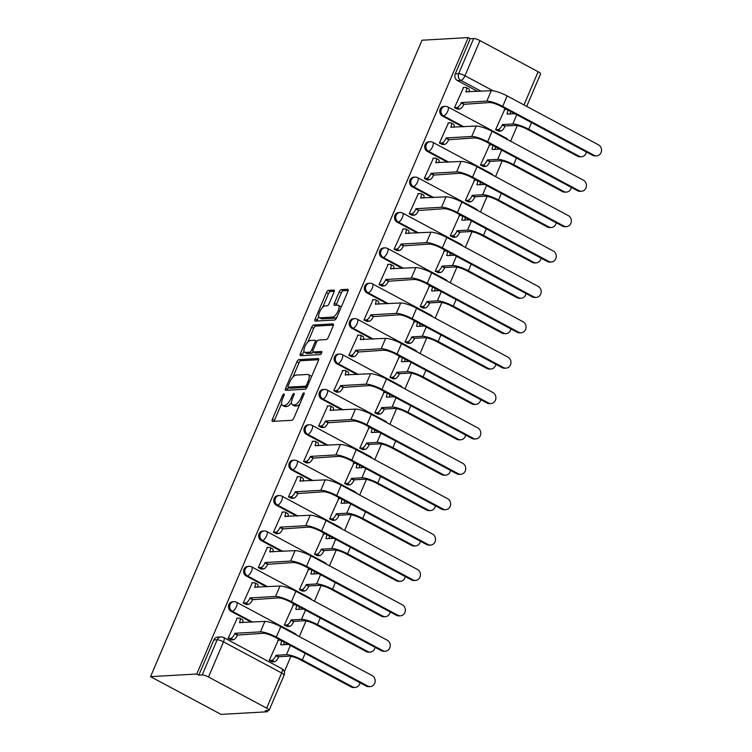 <?xml version="1.0" encoding="UTF-8"?>
<svg xmlns="http://www.w3.org/2000/svg" width="752" height="752" viewBox="0 0 752 752"><rect width="100%" height="100%" fill="white"/><g stroke="black" fill="none" stroke-linecap="round" stroke-linejoin="round"><path stroke-width="1.13" d="M283.918 393.982A1.73 0.658 -61.8 0 0 282.498 395.58L272.412 419.231A2.472 0.94 -61.8 0 0 272.318 421.355A2.472 0.94 -61.8 0 0 272.534 421.402L291.879 420.302A2.472 0.94 -61.8 0 0 293.9 418.018L303.996 394.358A1.73 0.658 -61.8 0 0 304.062 392.882A1.73 0.658 -61.8 0 0 303.902 392.845A1.73 0.658 -61.8 0 0 302.492 394.452L301.185 397.507A7.924 3.017 -61.8 0 1 294.699 404.83L293.092 404.924A7.924 3.017 -61.8 0 1 292.387 404.783A7.924 3.017 -61.8 0 1 292.688 397.987L293.994 394.932A1.73 0.658 -61.8 0 0 294.06 393.446A1.73 0.658 -61.8 0 0 293.91 393.409A1.73 0.658 -61.8 0 0 292.49 395.016L291.184 398.071A7.924 3.017 -61.8 0 1 284.707 405.394L283.1 405.488A7.924 3.017 -61.8 0 1 282.395 405.347A7.924 3.017 -61.8 0 1 282.696 398.56L284.002 395.496A1.73 0.658 -61.8 0 0 284.068 394.01A1.73 0.658 -61.8 0 0 283.918 393.982M333.973 292.237A2.472 0.94 -61.8 0 0 334.067 290.122A2.472 0.94 -61.8 0 0 333.841 290.075L328.417 290.385A2.472 0.94 -61.8 0 0 326.396 292.669L315.191 318.942A2.472 0.94 -61.8 0 0 315.097 321.066A2.472 0.94 -61.8 0 0 315.314 321.104L334.659 320.014A2.472 0.94 -61.8 0 0 336.68 317.72L347.885 291.456A2.472 0.94 -61.8 0 0 347.979 289.332A2.472 0.94 -61.8 0 0 347.762 289.285L341.211 289.661A2.472 0.94 -61.8 0 0 339.18 291.945L334.386 303.188A2.472 0.94 -61.8 0 0 334.292 305.312A2.472 0.94 -61.8 0 0 334.508 305.35L337.761 305.171A6.618 2.519 -61.8 0 1 338.344 305.284A6.618 2.519 -61.8 0 1 337.789 311.638A6.618 2.519 -61.8 0 1 332.685 317.081L319.948 317.805A6.618 2.519 -61.8 0 1 319.365 317.682A6.618 2.519 -61.8 0 1 319.92 311.328A6.618 2.519 -61.8 0 1 325.024 305.895L327.148 305.773A2.472 0.94 -61.8 0 0 329.169 303.479L333.973 292.237M468.223 37.6L196.761 674.027L150.55 676.65L422.013 40.223L468.223 37.6L470.273 38.7L473.675 38.512A5.048 1.053 23.1 0 1 479.973 40.589L538.141 71.731A5.048 1.053 23.1 0 1 540.585 73.837L526.701 106.389M298.882 359.625A2.472 0.94 -61.8 0 0 296.861 361.909L285.657 388.182A2.472 0.94 -61.8 0 0 285.563 390.297A2.472 0.94 -61.8 0 0 285.779 390.344L305.124 389.245A2.472 0.94 -61.8 0 0 307.145 386.96L318.359 360.687A2.472 0.94 -61.8 0 0 318.453 358.572A2.472 0.94 -61.8 0 0 318.228 358.525L298.882 359.625L300.941 360.725A2.472 0.94 -61.8 0 0 298.911 363.009L292.876 377.166M300.424 353.562L311.629 327.289A2.472 0.94 -61.8 0 1 313.65 325.005L332.995 323.905A2.472 0.94 -61.8 0 1 333.211 323.952A2.472 0.94 -61.8 0 1 333.117 326.067L328.323 337.31A2.472 0.94 -61.8 0 1 326.302 339.603L318.453 340.045A2.472 0.94 -61.8 0 0 316.432 342.329L313.246 349.793A2.472 0.94 -61.8 0 0 313.161 351.908A2.472 0.94 -61.8 0 0 313.377 351.955L321.546 351.494A1.73 0.658 -61.8 0 1 321.696 351.522A1.73 0.658 -61.8 0 1 321.546 353.186A1.73 0.658 -61.8 0 1 320.211 354.606L300.546 355.724A2.472 0.94 -61.8 0 1 300.33 355.677A2.472 0.94 -61.8 0 1 300.424 353.562L302.473 354.662L303.977 351.137M477.736 91.453L457.46 80.596L460.854 80.398A5.048 4.54 -93.2 0 1 458.673 73.668L473.675 38.512M266.678 708.168L281.671 673.012L223.504 641.86L208.511 677.016L266.678 708.168A5.048 1.053 -156.9 0 1 269.131 710.264A5.048 1.053 -156.9 0 1 268.596 710.49L265.202 710.678L267.261 711.777L267.797 710.537M284.331 671.752L290.921 656.308M299.334 636.587L306.017 620.926M314.421 601.205L321.104 585.545M329.517 565.824L336.2 550.163M344.604 530.442L351.287 514.782M359.7 495.06L366.384 479.4M374.787 459.679L381.471 444.018M389.884 424.297L396.567 408.637M404.98 388.916L411.654 373.255M420.067 353.534L426.751 337.874M435.164 318.152L441.838 302.492M450.251 282.761L456.934 267.101M465.347 247.38L472.021 231.719M480.434 211.998L487.117 196.338M495.53 176.617L502.204 160.956M510.617 141.235L517.301 125.575M267.261 711.777L221.05 714.4L150.55 676.65M208.511 677.016A5.048 1.053 -156.9 0 0 202.213 674.939L217.206 639.783A5.048 4.54 -93.2 0 1 221.032 636.953L217.638 637.141A5.048 4.54 -93.2 0 0 213.812 639.98L217.206 639.783A5.048 1.053 -156.9 0 1 223.504 641.86A5.048 1.918 -61.8 0 0 223.701 637.536A5.048 5.048 0 0 0 221.032 636.953M196.761 674.027L198.819 675.136L202.213 674.939M278.306 640.243L269.207 660.444L272.393 661.863M237.2 618.229L228.1 638.439L231.287 639.849M252.296 582.847L243.197 603.048L246.383 604.467M293.402 604.862L284.303 625.062L287.49 626.472M267.383 547.465L258.284 567.666L261.47 569.085M308.499 569.48L299.39 589.681L302.577 591.091M282.479 512.084L273.38 532.284L276.567 533.704M323.586 534.099L314.486 554.299L317.673 555.709M297.566 476.702L288.467 496.903L291.654 498.313M338.682 498.717L329.583 518.918L332.76 520.328M312.663 441.321L303.564 461.521L306.75 462.931M353.769 463.335L344.67 483.536L347.856 484.946M327.75 405.939L318.651 426.14L321.837 427.55M368.865 427.944L359.766 448.154L362.943 449.564M342.846 370.557L333.747 390.758L336.934 392.168M383.952 392.563L374.853 412.773L378.04 414.183M357.933 335.176L348.834 355.376L352.021 356.786M399.049 357.181L389.95 377.391L393.127 378.801M373.03 299.785L363.93 319.995L367.117 321.405M414.136 321.8L405.037 342L408.223 343.42M388.117 264.403L379.017 284.613L382.204 286.023M429.232 286.418L420.133 306.619L423.31 308.038M403.213 229.022L394.114 249.232L397.3 250.642M444.319 251.036L435.22 271.237L438.407 272.656M418.309 193.64L409.21 213.841L412.387 215.26M459.416 215.655L450.316 235.855L453.503 237.265M433.396 158.258L424.297 178.459L427.484 179.878M474.503 180.273L465.403 200.474L468.59 201.884M448.493 122.877L439.394 143.077L442.571 144.497M489.599 144.892L480.5 165.092L483.686 166.502M463.58 87.495L454.481 107.696L457.667 109.106M504.686 109.51L495.587 129.711L498.773 131.121M462.64 126.834L442.364 115.977L443.567 115.911A5.048 4.54 -93.2 0 1 441.039 110.365A5.048 4.54 -93.2 0 1 445.222 106.333L444.018 106.408A5.048 4.54 86.8 0 0 439.835 110.441A5.048 4.54 86.8 0 0 442.364 115.977M447.553 162.216L427.277 151.359L428.48 151.293A5.048 4.54 -93.2 0 1 425.952 145.747A5.048 4.54 -93.2 0 1 430.125 141.714L428.922 141.79A5.048 4.54 86.8 0 0 424.748 145.822A5.048 4.54 86.8 0 0 427.277 151.359M432.456 197.597L412.181 186.74L413.384 186.675A5.048 4.54 -93.2 0 1 410.855 181.129A5.048 4.54 -93.2 0 1 415.038 177.105L413.835 177.171A5.048 4.54 86.8 0 0 409.652 181.204A5.048 4.54 86.8 0 0 412.181 186.74M417.369 232.979L397.094 222.122L398.297 222.056A5.048 4.54 -93.2 0 1 395.768 216.52A5.048 4.54 -93.2 0 1 399.942 212.487L398.739 212.553A5.048 4.54 86.8 0 0 394.565 216.585A5.048 4.54 86.8 0 0 397.094 222.122M402.273 268.361L381.997 257.504L383.2 257.438A5.048 4.54 -93.2 0 1 380.672 251.901A5.048 4.54 -93.2 0 1 384.855 247.869L383.652 247.934A5.048 4.54 86.8 0 0 379.469 251.967A5.048 4.54 86.8 0 0 381.997 257.504M387.186 303.742L366.91 292.885L368.113 292.819A5.048 4.54 -93.2 0 1 365.585 287.283A5.048 4.54 -93.2 0 1 369.758 283.25L368.555 283.316A5.048 4.54 86.8 0 0 364.382 287.349A5.048 4.54 86.8 0 0 366.91 292.885M372.09 339.124L351.814 328.267L353.017 328.201A5.048 4.54 -93.2 0 1 350.488 322.664A5.048 4.54 -93.2 0 1 354.671 318.632L353.468 318.698A5.048 4.54 86.8 0 0 349.285 322.73A5.048 4.54 86.8 0 0 351.814 328.267M357.003 374.515L336.727 363.658L337.93 363.583A5.048 4.54 -93.2 0 1 335.401 358.046A5.048 4.54 -93.2 0 1 339.575 354.013L338.372 354.079A5.048 4.54 86.8 0 0 334.198 358.112A5.048 4.54 86.8 0 0 336.727 363.658M341.906 409.896L321.63 399.039L322.834 398.964A5.048 4.54 -93.2 0 1 320.305 393.428A5.048 4.54 -93.2 0 1 324.488 389.395L323.275 389.461A5.048 4.54 86.8 0 0 319.102 393.493A5.048 4.54 86.8 0 0 321.63 399.039M326.819 445.278L306.534 434.421L307.747 434.346A5.048 4.54 -93.2 0 1 305.218 428.809A5.048 4.54 -93.2 0 1 309.392 424.777L308.188 424.842A5.048 4.54 86.8 0 0 304.015 428.875A5.048 4.54 86.8 0 0 306.534 434.421M311.723 480.66L291.447 469.803L292.65 469.737A5.048 4.54 -93.2 0 1 290.122 464.191A5.048 4.54 -93.2 0 1 294.305 460.158L293.092 460.233A5.048 4.54 86.8 0 0 288.918 464.257A5.048 4.54 86.8 0 0 291.447 469.803M296.626 516.041L276.351 505.184L277.563 505.118A5.048 4.54 -93.2 0 1 275.035 499.572A5.048 4.54 -93.2 0 1 279.208 495.54L278.005 495.615A5.048 4.54 86.8 0 0 273.831 499.648A5.048 4.54 86.8 0 0 276.351 505.184M281.539 551.423L261.264 540.566L262.467 540.5A5.048 4.54 -93.2 0 1 259.938 534.954A5.048 4.54 -93.2 0 1 264.121 530.921L262.909 530.997A5.048 4.54 86.8 0 0 258.735 535.029A5.048 4.54 86.8 0 0 261.264 540.566M266.443 586.804L246.167 575.947L247.38 575.882A5.048 4.54 -93.2 0 1 244.851 570.336A5.048 4.54 -93.2 0 1 249.025 566.312L247.822 566.378A5.048 4.54 86.8 0 0 243.639 570.411A5.048 4.54 86.8 0 0 246.167 575.947M251.356 622.186L231.08 611.329L232.283 611.263A5.048 4.54 -93.2 0 1 229.755 605.727A5.048 4.54 -93.2 0 1 233.928 601.694L232.725 601.76A5.048 4.54 86.8 0 0 228.552 605.792A5.048 4.54 86.8 0 0 231.08 611.329M470.273 38.7L455.28 73.856A5.048 4.54 86.8 0 0 457.46 80.596M198.819 675.136L213.812 639.98M282.395 405.347L284.453 406.447A7.924 3.017 -61.8 0 0 285.149 406.588L283.1 405.488M291.55 402.339A7.924 3.017 -61.8 0 1 286.766 406.494L285.149 406.588M292.387 404.783L294.446 405.883A7.924 3.017 -61.8 0 0 295.151 406.024L293.092 404.924M299.945 403.862A7.924 3.017 -61.8 0 1 296.758 405.93L295.151 406.024M281.568 403.683L274.461 420.34A2.472 0.94 -61.8 0 0 274.151 421.308M318.66 359.719L300.941 360.725M288.533 387.346L287.706 389.282A2.472 0.94 -61.8 0 0 287.405 390.25M288.204 385.644A1.73 0.658 -61.8 0 0 288.138 387.13A1.73 0.658 -61.8 0 0 288.289 387.158L305.274 386.199A1.73 0.658 -61.8 0 0 306.694 384.601L308.066 381.367A7.924 3.017 -61.8 0 0 308.367 374.581A7.924 3.017 -61.8 0 0 307.662 374.44L296.062 375.098A7.924 3.017 -61.8 0 0 289.576 382.42L288.204 385.644M290.084 388.117A1.73 0.658 -61.8 0 0 290.197 388.229A1.73 0.658 -61.8 0 0 290.347 388.258L288.289 387.158M306.985 387.318L290.347 388.258M311.253 377.344A7.924 3.017 -61.8 0 0 310.426 375.68L308.367 374.581M307.878 342L313.678 328.389L311.629 327.289M333.427 325.099L315.708 326.105A2.472 0.94 -61.8 0 0 313.678 328.389M315.05 352.857A2.472 0.94 -61.8 0 0 315.21 353.017A2.472 0.94 -61.8 0 0 315.426 353.055L321.753 352.697M310.313 340.506A6.618 2.519 -61.8 0 0 305.209 345.948A6.618 2.519 -61.8 0 0 304.645 352.303A6.618 2.519 -61.8 0 0 305.237 352.415L309.721 352.162A2.472 0.94 -61.8 0 0 311.742 349.877L314.928 342.414A2.472 0.94 -61.8 0 0 315.022 340.299A2.472 0.94 -61.8 0 0 314.806 340.252L310.313 340.506M304.645 352.303L306.703 353.402A6.618 2.519 -61.8 0 0 307.286 353.515L305.237 352.415M313.264 351.974A2.472 0.94 -61.8 0 1 311.779 353.261L307.286 353.515M302.473 354.662A2.472 0.94 -61.8 0 0 302.172 355.63M319.365 317.682L321.414 318.782A6.618 2.519 -61.8 0 0 322.006 318.904L319.948 317.805M337.084 316.78A6.618 2.519 -61.8 0 1 334.734 318.181L322.006 318.904M341.06 307.465A6.618 2.519 -61.8 0 0 340.402 306.384L338.344 305.284M348.195 290.479L343.26 290.761A2.472 0.94 -61.8 0 0 341.239 293.045L336.445 304.287A2.472 0.94 -61.8 0 0 336.135 305.265M318.707 316.601L317.241 320.042A2.472 0.94 -61.8 0 0 316.93 321.01M334.273 291.268L330.476 291.485A2.472 0.94 -61.8 0 0 328.445 293.769L322.683 307.295M355.151 687.45L353.731 687.535A5.8 5.226 -93.2 0 1 351.175 686.961L300.922 660.049A9.456 1.983 -156.9 0 0 289.106 656.158L278.71 656.74L276.031 655.312L286.437 654.719A12.737 2.67 23.1 0 1 302.342 659.965L352.603 686.877A5.8 5.226 86.8 0 0 355.151 687.45A5.8 5.226 86.8 0 0 359.973 682.722M278.71 656.74L278.56 657.079A5.048 1.918 118.2 0 1 274.433 661.741L271.763 660.312A5.048 1.918 -61.8 0 0 275.89 655.65L276.031 655.312M269.225 660.453L271.763 660.312M281.192 644.84L288.458 644.426M280.628 644.539A5.048 1.918 -61.8 0 0 281.116 640.497M280.421 640.121A5.048 1.918 -61.8 0 0 280.374 640.131L277.817 640.272M283.786 641.926A5.048 1.918 118.2 0 1 283.758 644.69M271.904 661.892L274.433 661.741M367.709 686.021A5.8 5.226 86.8 0 0 370.266 686.595A5.8 5.226 86.8 0 0 375.069 681.961A5.8 5.226 86.8 0 0 372.155 675.587L280.797 626.67L276.351 637.094L367.709 686.021L366.29 686.106L274.922 637.179A9.456 1.983 -156.9 0 0 263.106 633.287L237.453 635.073A5.048 1.918 118.2 0 1 233.327 639.736L230.798 639.877M370.266 686.595L368.837 686.679A5.8 5.226 -93.2 0 1 366.29 686.106M237.594 634.735L234.925 633.297L260.436 631.859A12.737 2.67 23.1 0 1 276.351 637.094M228.119 638.448L230.657 638.298A5.048 1.918 -61.8 0 0 234.784 633.645L234.925 633.297M280.797 626.67A12.737 2.67 23.1 0 0 264.892 621.425L239.521 622.524A5.048 1.918 -61.8 0 0 239.709 618.2L242.388 619.639A5.048 1.918 118.2 0 1 242.652 622.684M239.709 618.2A5.048 1.918 -61.8 0 0 239.268 618.116L236.711 618.257M370.247 652.069L368.818 652.153A5.8 5.226 -93.2 0 1 366.271 651.58L316.009 624.668A9.456 1.983 -156.9 0 0 304.203 620.767L293.797 621.359L291.127 619.93L301.524 619.338A12.737 2.67 23.1 0 1 317.438 624.583L367.69 651.495A5.8 5.226 86.8 0 0 370.247 652.069A5.8 5.226 86.8 0 0 375.06 647.34M293.797 621.359L293.656 621.697A5.048 1.918 118.2 0 1 289.529 626.36L286.86 624.931A5.048 1.918 -61.8 0 0 290.977 620.268L291.127 619.93M284.322 625.072L286.86 624.931M296.279 609.458L303.554 609.045M295.724 609.158A5.048 1.918 -61.8 0 0 296.203 605.116M295.517 604.74A5.048 1.918 -61.8 0 0 295.47 604.74L292.904 604.89M298.882 606.544A5.048 1.918 118.2 0 1 298.854 609.308M286.991 626.501L289.529 626.36M385.334 616.687L383.915 616.772A5.8 5.226 -93.2 0 1 381.358 616.189L331.106 589.286A9.456 1.983 -156.9 0 0 319.29 585.385L308.893 585.977L306.214 584.548L316.62 583.956A12.737 2.67 23.1 0 1 332.525 589.201L382.787 616.114A5.8 5.226 86.8 0 0 385.334 616.687A5.8 5.226 86.8 0 0 390.156 611.959M308.893 585.977L308.743 586.316A5.048 1.918 118.2 0 1 304.616 590.978L301.947 589.549A5.048 1.918 -61.8 0 0 306.073 584.887L306.214 584.548M299.409 589.69L301.947 589.549M311.375 574.077L318.641 573.663M310.811 573.776A5.048 1.918 -61.8 0 0 311.3 569.734M310.604 569.358A5.048 1.918 -61.8 0 0 310.557 569.358L308 569.508M313.969 571.163A5.048 1.918 118.2 0 1 313.941 573.926M302.088 591.119L304.616 590.978M382.806 650.64A5.8 5.226 86.8 0 0 385.353 651.213A5.8 5.226 86.8 0 0 390.156 646.579A5.8 5.226 86.8 0 0 387.252 640.206L295.893 591.279L291.438 601.713L382.806 650.64L381.377 650.715L290.018 601.797A9.456 1.983 -156.9 0 0 278.202 597.906L252.54 599.692A5.048 1.918 118.2 0 1 248.423 604.345L245.885 604.495M385.353 651.213L383.934 651.298A5.8 5.226 -93.2 0 1 381.377 650.715M252.691 599.344L250.021 597.915L275.533 596.468A12.737 2.67 23.1 0 1 291.438 601.713M243.216 603.066L245.744 602.916A5.048 1.918 -61.8 0 0 249.871 598.254L250.021 597.915M295.893 591.279A12.737 2.67 23.1 0 0 279.979 586.043L254.618 587.143A5.048 1.918 -61.8 0 0 254.806 582.819L257.475 584.257A5.048 1.918 118.2 0 1 257.739 587.303M254.806 582.819A5.048 1.918 -61.8 0 0 254.355 582.734L251.798 582.875M397.893 615.258A5.8 5.226 86.8 0 0 400.449 615.832A5.8 5.226 86.8 0 0 405.253 611.197A5.8 5.226 86.8 0 0 402.348 604.824L310.98 555.897L306.534 566.331L397.893 615.258L396.473 615.333L305.105 566.416A9.456 1.983 -156.9 0 0 293.289 562.524L267.637 564.31A5.048 1.918 118.2 0 1 263.51 568.963L260.982 569.114M400.449 615.832L399.021 615.907A5.8 5.226 -93.2 0 1 396.473 615.333M267.778 563.962L265.108 562.534L290.62 561.086A12.737 2.67 23.1 0 1 306.534 566.331M258.303 567.675L260.841 567.534A5.048 1.918 -61.8 0 0 264.967 562.872L265.108 562.534M310.98 555.897A12.737 2.67 23.1 0 0 295.075 550.652L269.705 551.761A5.048 1.918 -61.8 0 0 269.893 547.437L272.572 548.866A5.048 1.918 118.2 0 1 272.835 551.921M269.893 547.437A5.048 1.918 -61.8 0 0 269.451 547.353L266.894 547.494M400.431 581.305L399.002 581.381A5.8 5.226 -93.2 0 1 396.454 580.807L346.202 553.904A9.456 1.983 -156.9 0 0 334.386 550.003L323.98 550.596L321.311 549.167L331.707 548.575A12.737 2.67 23.1 0 1 347.621 553.82L397.874 580.732A5.8 5.226 86.8 0 0 400.431 581.305A5.8 5.226 86.8 0 0 405.253 576.577M323.98 550.596L323.839 550.934A5.048 1.918 118.2 0 1 319.713 555.596L317.043 554.168A5.048 1.918 -61.8 0 0 321.16 549.505L321.311 549.167M314.505 554.309L317.043 554.168M326.462 538.695L333.738 538.282M325.907 538.394A5.048 1.918 -61.8 0 0 326.396 534.352M325.701 533.976A5.048 1.918 -61.8 0 0 325.654 533.976L323.087 534.127M329.066 535.781A5.048 1.918 118.2 0 1 329.038 538.545M317.175 555.737L319.713 555.596M415.518 545.924L414.098 545.999A5.8 5.226 -93.2 0 1 411.541 545.426L361.289 518.523A9.456 1.983 -156.9 0 0 349.473 514.622L339.077 515.214L336.398 513.785L346.804 513.193A12.737 2.67 23.1 0 1 362.708 518.438L412.97 545.35A5.8 5.226 86.8 0 0 415.518 545.924A5.8 5.226 86.8 0 0 420.34 541.186M339.077 515.214L338.926 515.552A5.048 1.918 118.2 0 1 334.8 520.215L332.13 518.786A5.048 1.918 -61.8 0 0 336.257 514.124L336.398 513.785M329.602 518.927L332.13 518.786M341.558 503.314L348.825 502.9M340.994 503.013A5.048 1.918 -61.8 0 0 341.483 498.961M340.788 498.595A5.048 1.918 -61.8 0 0 340.741 498.595L338.184 498.745M344.153 500.4A5.048 1.918 118.2 0 1 344.125 503.163M332.271 520.356L334.8 520.215M430.614 510.542L429.185 510.617A5.8 5.226 -93.2 0 1 426.638 510.044L376.385 483.132A9.456 1.983 -156.9 0 0 364.57 479.24L354.164 479.832L351.494 478.404L361.9 477.811A12.737 2.67 23.1 0 1 377.805 483.057L428.057 509.969A5.8 5.226 86.8 0 0 430.614 510.542A5.8 5.226 86.8 0 0 435.436 505.805M354.164 479.832L354.023 480.171A5.048 1.918 118.2 0 1 349.896 484.833L347.227 483.404A5.048 1.918 -61.8 0 0 351.344 478.742L351.494 478.404M344.689 483.545L347.227 483.404M356.645 467.923L363.921 467.518M356.091 467.622A5.048 1.918 -61.8 0 0 356.58 463.58M355.884 463.213A5.048 1.918 -61.8 0 0 355.837 463.213L353.28 463.364M359.249 465.018A5.048 1.918 118.2 0 1 359.221 467.782M347.358 484.974L349.896 484.833M412.989 579.877A5.8 5.226 86.8 0 0 415.536 580.45A5.8 5.226 86.8 0 0 420.34 575.806A5.8 5.226 86.8 0 0 417.435 569.443L326.077 520.516L321.621 530.95L412.989 579.877L411.56 579.952L320.202 531.034A9.456 1.983 -156.9 0 0 308.386 527.133L282.733 528.919A5.048 1.918 118.2 0 1 278.607 533.582L276.069 533.732M415.536 580.45L414.117 580.525A5.8 5.226 -93.2 0 1 411.56 579.952M282.874 528.581L280.205 527.152L305.716 525.704A12.737 2.67 23.1 0 1 321.621 530.95M273.399 532.294L275.928 532.153A5.048 1.918 -61.8 0 0 280.054 527.49L280.205 527.152M326.077 520.516A12.737 2.67 23.1 0 0 310.162 515.27L284.801 516.38A5.048 1.918 -61.8 0 0 284.989 512.056L287.659 513.484A5.048 1.918 118.2 0 1 287.922 516.53M284.989 512.056A5.048 1.918 -61.8 0 0 284.538 511.971L281.981 512.112M428.076 544.495A5.8 5.226 86.8 0 0 430.633 545.068A5.8 5.226 86.8 0 0 435.436 540.425A5.8 5.226 86.8 0 0 432.532 534.061L341.164 485.134L336.717 495.568L428.076 544.495L426.657 544.57L335.289 495.653A9.456 1.983 -156.9 0 0 323.482 491.752L297.82 493.538A5.048 1.918 118.2 0 1 293.694 498.2L291.165 498.341M430.633 545.068L429.204 545.144A5.8 5.226 -93.2 0 1 426.657 544.57M297.961 493.199L295.292 491.77L320.803 490.323A12.737 2.67 23.1 0 1 336.717 495.568M288.486 496.912L291.024 496.771A5.048 1.918 -61.8 0 0 295.151 492.109L295.292 491.77M341.164 485.134A12.737 2.67 23.1 0 0 325.259 479.889L299.888 480.998A5.048 1.918 -61.8 0 0 300.076 476.674L302.755 478.103A5.048 1.918 118.2 0 1 303.018 481.148M300.076 476.674A5.048 1.918 -61.8 0 0 299.634 476.58L297.078 476.73M443.172 509.104A5.8 5.226 86.8 0 0 445.72 509.687A5.8 5.226 86.8 0 0 450.523 505.043A5.8 5.226 86.8 0 0 447.619 498.679L356.26 449.752L351.804 460.186L443.172 509.104L441.744 509.189L350.385 460.271A9.456 1.983 -156.9 0 0 338.569 456.37L312.917 458.156A5.048 1.918 118.2 0 1 308.79 462.818L306.252 462.959M445.72 509.687L444.3 509.762A5.8 5.226 -93.2 0 1 441.744 509.189M313.058 457.818L310.388 456.389L335.9 454.941A12.737 2.67 23.1 0 1 351.804 460.186M303.582 461.531L306.111 461.39A5.048 1.918 -61.8 0 0 310.238 456.727L310.388 456.389M356.26 449.752A12.737 2.67 23.1 0 0 340.346 444.507L314.985 445.616A5.048 1.918 -61.8 0 0 315.173 441.292L317.842 442.721A5.048 1.918 118.2 0 1 318.115 445.767M315.173 441.292A5.048 1.918 -61.8 0 0 314.721 441.198L312.165 441.349M445.701 475.161L444.282 475.236A5.8 5.226 -93.2 0 1 441.725 474.662L391.472 447.75A9.456 1.983 -156.9 0 0 379.657 443.859L369.26 444.451L366.581 443.022L376.987 442.43A12.737 2.67 23.1 0 1 392.901 447.675L443.154 474.578A5.8 5.226 86.8 0 0 445.701 475.161A5.8 5.226 86.8 0 0 450.523 470.423M369.26 444.451L369.11 444.789A5.048 1.918 118.2 0 1 364.983 449.452L362.314 448.013A5.048 1.918 -61.8 0 0 366.44 443.36L366.581 443.022M359.785 448.164L362.314 448.013M371.742 432.541L379.008 432.137M371.178 432.24A5.048 1.918 -61.8 0 0 371.667 428.198M370.971 427.832A5.048 1.918 -61.8 0 0 370.924 427.832L368.367 427.973M374.336 429.627A5.048 1.918 118.2 0 1 374.308 432.4M362.455 449.593L364.983 449.452M458.259 473.722A5.8 5.226 86.8 0 0 460.816 474.296A5.8 5.226 86.8 0 0 465.62 469.662A5.8 5.226 86.8 0 0 462.715 463.288L371.347 414.371L366.901 424.805L458.259 473.722L456.84 473.807L365.472 424.889A9.456 1.983 -156.9 0 0 353.666 420.988L328.004 422.774A5.048 1.918 118.2 0 1 323.877 427.437L321.348 427.578M460.816 474.296L459.387 474.38A5.8 5.226 -93.2 0 1 456.84 473.807M328.154 422.436L325.475 421.007L350.987 419.56A12.737 2.67 23.1 0 1 366.901 424.805M318.669 426.149L321.207 426.008A5.048 1.918 -61.8 0 0 325.334 421.346L325.475 421.007M371.347 414.371A12.737 2.67 23.1 0 0 355.442 409.126L330.072 410.235A5.048 1.918 -61.8 0 0 330.26 405.911L332.939 407.34A5.048 1.918 118.2 0 1 333.202 410.385M330.26 405.911A5.048 1.918 -61.8 0 0 329.818 405.817L327.261 405.967M460.797 439.77L459.369 439.854A5.8 5.226 -93.2 0 1 456.821 439.281L406.569 412.369A9.456 1.983 -156.9 0 0 394.753 408.477L384.347 409.069L381.678 407.631L392.083 407.048A12.737 2.67 23.1 0 1 407.988 412.293L458.241 439.196A5.8 5.226 86.8 0 0 460.797 439.77A5.8 5.226 86.8 0 0 465.62 435.041M384.347 409.069L384.206 409.408A5.048 1.918 118.2 0 1 380.08 414.07L377.41 412.632A5.048 1.918 -61.8 0 0 381.537 407.979L381.678 407.631M374.872 412.782L377.41 412.632M386.829 397.159L394.104 396.746M386.274 396.859A5.048 1.918 -61.8 0 0 386.763 392.817M386.067 392.45A5.048 1.918 -61.8 0 0 386.02 392.45L383.464 392.591M389.433 394.245A5.048 1.918 118.2 0 1 389.404 397.018M377.542 414.211L380.08 414.07M473.356 438.341A5.8 5.226 86.8 0 0 475.903 438.914A5.8 5.226 86.8 0 0 480.707 434.28A5.8 5.226 86.8 0 0 477.802 427.907L386.443 378.989L381.988 389.423L473.356 438.341L471.927 438.425L380.568 389.498A9.456 1.983 -156.9 0 0 368.753 385.607L343.1 387.393A5.048 1.918 118.2 0 1 338.973 392.055L336.435 392.196M475.903 438.914L474.484 438.999A5.8 5.226 -93.2 0 1 471.927 438.425M343.241 387.054L340.571 385.626L366.083 384.178A12.737 2.67 23.1 0 1 381.988 389.423M333.766 390.767L336.304 390.626A5.048 1.918 -61.8 0 0 340.421 385.964L340.571 385.626M386.443 378.989A12.737 2.67 23.1 0 0 370.529 373.744L345.168 374.853A5.048 1.918 -61.8 0 0 345.356 370.529L348.026 371.958A5.048 1.918 118.2 0 1 348.298 375.004M345.356 370.529A5.048 1.918 -61.8 0 0 344.914 370.435L342.348 370.586M475.884 404.388L474.465 404.473A5.8 5.226 -93.2 0 1 471.908 403.899L421.656 376.987A9.456 1.983 -156.9 0 0 409.84 373.095L399.444 373.688L396.765 372.249L407.17 371.667A12.737 2.67 23.1 0 1 423.085 376.912L473.337 403.815A5.8 5.226 86.8 0 0 475.884 404.388A5.8 5.226 86.8 0 0 480.707 399.66M399.444 373.688L399.293 374.026A5.048 1.918 118.2 0 1 395.176 378.679L392.497 377.25A5.048 1.918 -61.8 0 0 396.624 372.597L396.765 372.249M389.968 377.401L392.497 377.25M401.925 361.778L409.191 361.364M401.361 361.477A5.048 1.918 -61.8 0 0 401.85 357.435M401.164 357.068A5.048 1.918 -61.8 0 0 401.107 357.068L398.551 357.209M404.52 358.864A5.048 1.918 118.2 0 1 404.491 361.637M392.638 378.829L395.176 378.679M488.443 402.959A5.8 5.226 86.8 0 0 491 403.533A5.8 5.226 86.8 0 0 495.803 398.898A5.8 5.226 86.8 0 0 492.898 392.525L401.53 343.608L397.084 354.042L488.443 402.959L487.023 403.044L395.655 354.117A9.456 1.983 -156.9 0 0 383.849 350.225L358.187 352.011A5.048 1.918 118.2 0 1 354.06 356.674L351.532 356.815M491 403.533L489.571 403.617A5.8 5.226 -93.2 0 1 487.023 403.044M358.337 351.673L355.658 350.244L381.17 348.796A12.737 2.67 23.1 0 1 397.084 354.042M348.853 355.386L351.391 355.245A5.048 1.918 -61.8 0 0 355.517 350.582L355.658 350.244M401.53 343.608A12.737 2.67 23.1 0 0 385.626 338.362L360.255 339.462A5.048 1.918 -61.8 0 0 360.443 335.148L363.122 336.576A5.048 1.918 118.2 0 1 363.385 339.622M360.443 335.148A5.048 1.918 -61.8 0 0 360.001 335.054L357.444 335.204M490.981 369.006L489.552 369.091A5.8 5.226 -93.2 0 1 487.005 368.518L436.752 341.605A9.456 1.983 -156.9 0 0 424.936 337.714L414.531 338.297L411.861 336.868L422.267 336.285A12.737 2.67 23.1 0 1 438.172 341.521L488.424 368.433A5.8 5.226 86.8 0 0 490.981 369.006A5.8 5.226 86.8 0 0 495.803 364.278M414.531 338.297L414.39 338.644A5.048 1.918 118.2 0 1 410.263 343.297L407.593 341.869A5.048 1.918 -61.8 0 0 411.72 337.206L411.861 336.868M405.055 342.01L407.593 341.869M417.022 326.396L424.288 325.983M416.458 326.095A5.048 1.918 -61.8 0 0 416.946 322.053M416.251 321.687A5.048 1.918 -61.8 0 0 416.204 321.687L413.647 321.828M419.616 323.482A5.048 1.918 118.2 0 1 419.588 326.255M407.725 343.448L410.263 343.297M503.539 367.578A5.8 5.226 86.8 0 0 506.087 368.151A5.8 5.226 86.8 0 0 510.89 363.517A5.8 5.226 86.8 0 0 507.985 357.144L416.627 308.226L412.171 318.66L503.539 367.578L502.11 367.662L410.752 318.735A9.456 1.983 -156.9 0 0 398.936 314.844L373.283 316.63A5.048 1.918 118.2 0 1 369.157 321.292L366.619 321.433M506.087 368.151L504.667 368.236A5.8 5.226 -93.2 0 1 502.11 367.662M373.424 316.291L370.755 314.862L396.266 313.415A12.737 2.67 23.1 0 1 412.171 318.66M363.949 320.004L366.487 319.854A5.048 1.918 -61.8 0 0 370.604 315.201L370.755 314.862M416.627 308.226A12.737 2.67 23.1 0 0 400.713 302.981L375.351 304.081A5.048 1.918 -61.8 0 0 375.539 299.766L378.209 301.195A5.048 1.918 118.2 0 1 378.482 304.24M375.539 299.766A5.048 1.918 -61.8 0 0 375.098 299.672L372.531 299.813M506.068 333.625L504.648 333.709A5.8 5.226 -93.2 0 1 502.092 333.136L451.839 306.224A9.456 1.983 -156.9 0 0 440.023 302.332L429.627 302.915L426.957 301.486L437.354 300.894A12.737 2.67 23.1 0 1 453.268 306.139L503.52 333.051A5.8 5.226 86.8 0 0 506.068 333.625A5.8 5.226 86.8 0 0 510.89 328.897M429.627 302.915L429.477 303.263A5.048 1.918 118.2 0 1 425.359 307.916L422.68 306.487A5.048 1.918 -61.8 0 0 426.807 301.825L426.957 301.486M420.152 306.628L422.68 306.487M432.109 291.015L439.375 290.601M431.545 290.714A5.048 1.918 -61.8 0 0 432.033 286.672M431.347 286.296A5.048 1.918 -61.8 0 0 431.291 286.305L428.734 286.446M434.703 288.101A5.048 1.918 118.2 0 1 434.675 290.864M422.821 308.066L425.359 307.916M518.626 332.196A5.8 5.226 86.8 0 0 521.183 332.769A5.8 5.226 86.8 0 0 525.986 328.135A5.8 5.226 86.8 0 0 523.082 321.762L431.714 272.844L427.268 283.278L518.626 332.196L517.207 332.281L425.839 283.354A9.456 1.983 -156.9 0 0 414.032 279.462L388.37 281.248A5.048 1.918 118.2 0 1 384.244 285.91L381.715 286.051M521.183 332.769L519.754 332.854A5.8 5.226 -93.2 0 1 517.207 332.281M388.521 280.91L385.842 279.471L411.353 278.033A12.737 2.67 23.1 0 1 427.268 283.278M379.036 284.623L381.574 284.472A5.048 1.918 -61.8 0 0 385.701 279.819L385.842 279.471M431.714 272.844A12.737 2.67 23.1 0 0 415.809 267.599L390.438 268.699A5.048 1.918 -61.8 0 0 390.636 264.384L393.305 265.813A5.048 1.918 118.2 0 1 393.569 268.859M390.636 264.384A5.048 1.918 -61.8 0 0 390.185 264.29L387.628 264.431M521.164 298.243L519.745 298.328A5.8 5.226 -93.2 0 1 517.188 297.754L466.936 270.842A9.456 1.983 -156.9 0 0 455.12 266.951L444.714 267.533L442.044 266.105L452.45 265.512A12.737 2.67 23.1 0 1 468.355 270.758L518.607 297.67A5.8 5.226 86.8 0 0 521.164 298.243A5.8 5.226 86.8 0 0 525.986 293.515M444.714 267.533L444.573 267.872A5.048 1.918 118.2 0 1 440.446 272.534L437.777 271.105A5.048 1.918 -61.8 0 0 441.903 266.443L442.044 266.105M435.239 271.246L437.777 271.105M447.205 255.633L454.471 255.219M446.641 255.332A5.048 1.918 -61.8 0 0 447.13 251.29M446.434 250.914A5.048 1.918 -61.8 0 0 446.387 250.924L443.83 251.065M449.799 252.719A5.048 1.918 118.2 0 1 449.771 255.483M437.908 272.685L440.446 272.534M533.723 296.814A5.8 5.226 86.8 0 0 536.27 297.388A5.8 5.226 86.8 0 0 541.083 292.754A5.8 5.226 86.8 0 0 538.169 286.38L446.81 237.463L442.355 247.887L533.723 296.814L532.294 296.89L440.935 247.972A9.456 1.983 -156.9 0 0 429.119 244.08L403.467 245.866A5.048 1.918 118.2 0 1 399.34 250.529L396.802 250.67M536.27 297.388L534.851 297.472A5.8 5.226 -93.2 0 1 532.294 296.89M403.608 245.528L400.938 244.09L426.45 242.652A12.737 2.67 23.1 0 1 442.355 247.887M394.133 249.241L396.671 249.091A5.048 1.918 -61.8 0 0 400.788 244.438L400.938 244.09M446.81 237.463A12.737 2.67 23.1 0 0 430.896 232.218L405.535 233.317A5.048 1.918 -61.8 0 0 405.723 228.993L408.392 230.432A5.048 1.918 118.2 0 1 408.665 233.477M405.723 228.993A5.048 1.918 -61.8 0 0 405.281 228.909L402.715 229.05M536.251 262.862L534.832 262.946A5.8 5.226 -93.2 0 1 532.275 262.363L482.023 235.461A9.456 1.983 -156.9 0 0 470.207 231.56L459.81 232.152L457.141 230.723L467.537 230.131A12.737 2.67 23.1 0 1 483.451 235.376L533.704 262.288A5.8 5.226 86.8 0 0 536.251 262.862A5.8 5.226 86.8 0 0 541.073 258.133M459.81 232.152L459.66 232.49A5.048 1.918 118.2 0 1 455.543 237.153L452.864 235.724A5.048 1.918 -61.8 0 0 456.99 231.061L457.141 230.723M450.335 235.865L452.864 235.724M462.292 220.251L469.558 219.838M461.728 219.951A5.048 1.918 -61.8 0 0 462.217 215.909M461.531 215.533A5.048 1.918 -61.8 0 0 461.474 215.533L458.917 215.683M464.886 217.337A5.048 1.918 118.2 0 1 464.858 220.101M453.005 237.294L455.543 237.153M548.81 261.433A5.8 5.226 86.8 0 0 551.366 262.006A5.8 5.226 86.8 0 0 556.17 257.372A5.8 5.226 86.8 0 0 553.265 250.999L461.897 202.072L457.451 212.506L548.81 261.433L547.39 261.508L456.022 212.59A9.456 1.983 -156.9 0 0 444.216 208.699L418.554 210.485A5.048 1.918 118.2 0 1 414.427 215.138L411.899 215.288M551.366 262.006L549.947 262.081A5.8 5.226 -93.2 0 1 547.39 261.508M418.704 210.137L416.025 208.708L441.537 207.261A12.737 2.67 23.1 0 1 457.451 212.506M409.229 213.85L411.758 213.709A5.048 1.918 -61.8 0 0 415.884 209.047L416.025 208.708M461.897 202.072A12.737 2.67 23.1 0 0 445.992 196.836L420.622 197.936A5.048 1.918 -61.8 0 0 420.819 193.612L423.489 195.05A5.048 1.918 118.2 0 1 423.752 198.096M420.819 193.612A5.048 1.918 -61.8 0 0 420.368 193.527L417.811 193.668M551.348 227.48L549.928 227.555A5.8 5.226 -93.2 0 1 547.371 226.982L497.119 200.079A9.456 1.983 -156.9 0 0 485.303 196.178L474.897 196.77L472.228 195.341L482.634 194.749A12.737 2.67 23.1 0 1 498.538 199.994L548.791 226.907A5.8 5.226 86.8 0 0 551.348 227.48A5.8 5.226 86.8 0 0 556.17 222.752M474.897 196.77L474.756 197.109A5.048 1.918 118.2 0 1 470.63 201.771L467.96 200.342A5.048 1.918 -61.8 0 0 472.087 195.68L472.228 195.341M465.422 200.483L467.96 200.342M477.388 184.87L484.655 184.456M476.824 184.569A5.048 1.918 -61.8 0 0 477.313 180.527M476.618 180.151A5.048 1.918 -61.8 0 0 476.571 180.151L474.014 180.301M479.983 181.956A5.048 1.918 118.2 0 1 479.955 184.719M468.092 201.912L470.63 201.771M563.906 226.051A5.8 5.226 86.8 0 0 566.453 226.625A5.8 5.226 86.8 0 0 571.266 221.99A5.8 5.226 86.8 0 0 568.352 215.617L476.994 166.69L472.538 177.124L563.906 226.051L562.477 226.126L471.119 177.209A9.456 1.983 -156.9 0 0 459.303 173.317L433.65 175.103A5.048 1.918 118.2 0 1 429.524 179.756L426.986 179.907M566.453 226.625L565.034 226.7A5.8 5.226 -93.2 0 1 562.477 226.126M433.791 174.755L431.122 173.327L456.633 171.879A12.737 2.67 23.1 0 1 472.538 177.124M424.316 178.468L426.854 178.327A5.048 1.918 -61.8 0 0 430.971 173.665L431.122 173.327M476.994 166.69A12.737 2.67 23.1 0 0 461.079 161.445L435.718 162.554A5.048 1.918 -61.8 0 0 435.906 158.23L438.576 159.659A5.048 1.918 118.2 0 1 438.848 162.705M435.906 158.23A5.048 1.918 -61.8 0 0 435.464 158.146L432.908 158.287M566.444 192.098L565.015 192.174A5.8 5.226 -93.2 0 1 562.458 191.6L512.206 164.697A9.456 1.983 -156.9 0 0 500.39 160.796L489.994 161.389L487.324 159.96L497.721 159.368A12.737 2.67 23.1 0 1 513.635 164.613L563.887 191.525A5.8 5.226 86.8 0 0 566.444 192.098A5.8 5.226 86.8 0 0 571.257 187.37M489.994 161.389L489.843 161.727A5.048 1.918 118.2 0 1 485.726 166.389L483.047 164.961A5.048 1.918 -61.8 0 0 487.174 160.298L487.324 159.96M480.519 165.102L483.047 164.961M492.475 149.488L499.742 149.075M491.911 149.187A5.048 1.918 -61.8 0 0 492.4 145.145M491.714 144.769A5.048 1.918 -61.8 0 0 491.658 144.769L489.101 144.92M495.079 146.574A5.048 1.918 118.2 0 1 495.042 149.338M483.188 166.53L485.726 166.389M578.993 190.67A5.8 5.226 86.8 0 0 581.55 191.243A5.8 5.226 86.8 0 0 586.353 186.599A5.8 5.226 86.8 0 0 583.449 180.236L492.081 131.309L487.634 141.743L578.993 190.67L577.574 190.745L486.215 141.827A9.456 1.983 -156.9 0 0 474.399 137.926L448.737 139.712A5.048 1.918 118.2 0 1 444.611 144.375L442.082 144.525M581.55 191.243L580.13 191.318A5.8 5.226 -93.2 0 1 577.574 190.745M448.888 139.374L446.209 137.945L471.72 136.497A12.737 2.67 23.1 0 1 487.634 141.743M439.412 143.087L441.941 142.946A5.048 1.918 -61.8 0 0 446.068 138.283L446.209 137.945M492.081 131.309A12.737 2.67 23.1 0 0 476.176 126.063L450.805 127.173A5.048 1.918 -61.8 0 0 451.003 122.849L453.672 124.277A5.048 1.918 118.2 0 1 453.935 127.323M451.003 122.849A5.048 1.918 -61.8 0 0 450.551 122.764L447.995 122.905M581.531 156.717L580.112 156.792A5.8 5.226 -93.2 0 1 577.555 156.219L527.302 129.306A9.456 1.983 -156.9 0 0 515.487 125.415L505.081 126.007L502.411 124.578L512.817 123.986A12.737 2.67 23.1 0 1 528.722 129.231L578.974 156.143A5.8 5.226 86.8 0 0 581.531 156.717A5.8 5.226 86.8 0 0 586.353 151.979M505.081 126.007L504.94 126.345A5.048 1.918 118.2 0 1 500.813 131.008L498.144 129.579A5.048 1.918 -61.8 0 0 502.27 124.917L502.411 124.578M495.606 129.72L498.144 129.579M507.572 114.097L514.838 113.693M507.008 113.806A5.048 1.918 -61.8 0 0 507.497 109.754M506.801 109.388A5.048 1.918 -61.8 0 0 506.754 109.388L504.197 109.538M510.166 111.193A5.048 1.918 118.2 0 1 510.138 113.956M498.285 131.149L500.813 131.008M594.089 155.288A5.8 5.226 86.8 0 0 596.646 155.861A5.8 5.226 86.8 0 0 601.45 151.218A5.8 5.226 86.8 0 0 598.536 144.854L507.177 95.927L502.721 106.361L594.089 155.288L592.661 155.363L501.302 106.446A9.456 1.983 -156.9 0 0 489.486 102.545L463.834 104.331A5.048 1.918 118.2 0 1 459.707 108.993L457.169 109.134M596.646 155.861L595.217 155.937A5.8 5.226 -93.2 0 1 592.661 155.363M463.975 103.992L461.305 102.563L486.817 101.116A12.737 2.67 23.1 0 1 502.721 106.361M454.499 107.705L457.037 107.564A5.048 1.918 -61.8 0 0 461.164 102.902L461.305 102.563M507.177 95.927A12.737 2.67 23.1 0 0 491.263 90.682L465.902 91.791A5.048 1.918 -61.8 0 0 466.09 87.467L468.759 88.896A5.048 1.918 118.2 0 1 469.032 91.941M466.09 87.467A5.048 1.918 -61.8 0 0 465.648 87.373L463.091 87.523M283.692 396.219L282.498 395.58M303.686 395.091L302.492 394.452M293.684 395.655L292.49 395.016M481.13 91.255L460.854 80.398A5.048 1.918 118.2 0 0 464.98 75.745L493.096 90.795M523.984 104.923L538.141 71.731M479.973 40.589L464.98 75.745A5.048 1.053 -156.9 0 0 458.673 73.668L455.28 73.856M463.843 126.768L443.567 115.911A5.048 1.918 118.2 0 0 447.694 111.249A5.048 1.918 118.2 0 0 447.882 106.925A5.048 5.048 0 0 0 445.222 106.333M448.756 162.15L428.48 151.293A5.048 1.918 118.2 0 0 432.607 146.631A5.048 1.918 118.2 0 0 432.795 142.307A5.048 5.048 0 0 0 430.125 141.714M433.66 197.532L413.384 186.675A5.048 1.918 118.2 0 0 417.51 182.012A5.048 1.918 118.2 0 0 417.698 177.688A5.048 5.048 0 0 0 415.038 177.105M418.573 232.913L398.297 222.056A5.048 1.918 118.2 0 0 402.423 217.394A5.048 1.918 118.2 0 0 402.611 213.07A5.048 5.048 0 0 0 399.942 212.487M403.476 268.295L383.2 257.438A5.048 1.918 118.2 0 0 387.327 252.775A5.048 1.918 118.2 0 0 387.515 248.451A5.048 5.048 0 0 0 384.855 247.869M388.389 303.676L368.113 292.819A5.048 1.918 118.2 0 0 372.24 288.157A5.048 1.918 118.2 0 0 372.428 283.842A5.048 5.048 0 0 0 369.758 283.25M373.293 339.058L353.017 328.201A5.048 1.918 118.2 0 0 357.144 323.539A5.048 1.918 118.2 0 0 357.332 319.224A5.048 5.048 0 0 0 354.671 318.632M358.206 374.44L337.93 363.583A5.048 1.918 118.2 0 0 342.047 358.93A5.048 1.918 118.2 0 0 342.245 354.606A5.048 5.048 0 0 0 339.575 354.013M343.109 409.821L322.834 398.964A5.048 1.918 118.2 0 0 326.96 394.311A5.048 1.918 118.2 0 0 327.148 389.987A5.048 5.048 0 0 0 324.488 389.395M328.022 445.203L307.747 434.346A5.048 1.918 118.2 0 0 311.864 429.693A5.048 1.918 118.2 0 0 312.061 425.369A5.048 5.048 0 0 0 309.392 424.777M312.926 480.594L292.65 469.737A5.048 1.918 118.2 0 0 296.777 465.074A5.048 1.918 118.2 0 0 296.965 460.75A5.048 5.048 0 0 0 294.305 460.158M297.839 515.975L277.563 505.118A5.048 1.918 118.2 0 0 281.68 500.456A5.048 1.918 118.2 0 0 281.878 496.132A5.048 5.048 0 0 0 279.208 495.54M282.743 551.357L262.467 540.5A5.048 1.918 118.2 0 0 266.593 535.838A5.048 1.918 118.2 0 0 266.781 531.514A5.048 5.048 0 0 0 264.121 530.921M267.656 586.739L247.38 575.882A5.048 1.918 118.2 0 0 251.497 571.219A5.048 1.918 118.2 0 0 251.694 566.895A5.048 5.048 0 0 0 249.025 566.312M252.559 622.12L232.283 611.263A5.048 1.918 118.2 0 0 236.41 606.601A5.048 1.918 118.2 0 0 236.598 602.277A5.048 5.048 0 0 0 233.928 601.694M236.598 602.277L294.765 633.428A5.048 1.918 118.2 0 1 295.292 634.425M251.694 566.895L309.862 598.047A5.048 1.918 118.2 0 1 310.379 599.043M266.781 531.514L324.949 562.665A5.048 1.918 118.2 0 1 325.475 563.662M281.878 496.132L340.045 527.284A5.048 1.918 118.2 0 1 340.562 528.28M296.965 460.75L355.132 491.893A5.048 1.918 118.2 0 1 355.658 492.898M312.061 425.369L370.228 456.511A5.048 1.918 118.2 0 1 370.745 457.517M327.148 389.987L385.315 421.129A5.048 1.918 118.2 0 1 385.842 422.135M342.245 354.606L400.412 385.748A5.048 1.918 118.2 0 1 400.929 386.744M357.332 319.224L415.499 350.366A5.048 1.918 118.2 0 1 416.025 351.363M372.428 283.842L430.595 314.985A5.048 1.918 118.2 0 1 431.122 315.981M387.515 248.451L445.682 279.603A5.048 1.918 118.2 0 1 446.209 280.599M402.611 213.07L460.779 244.221A5.048 1.918 118.2 0 1 461.305 245.218M417.698 177.688L475.866 208.84A5.048 1.918 118.2 0 1 476.392 209.836M432.795 142.307L490.962 173.458A5.048 1.918 118.2 0 1 491.488 174.455M447.882 106.925L506.049 138.077A5.048 1.918 118.2 0 1 506.575 139.073M281.868 668.688A5.048 1.918 -61.8 0 1 281.671 673.012A5.048 1.053 23.1 0 1 284.124 675.108A5.048 5.048 0 0 0 281.868 668.688L223.701 637.536M286.766 406.494L284.707 405.394M292.396 398.72L291.184 398.071M296.758 405.93L294.699 404.83M302.379 398.146L301.185 397.507M274.461 420.34L272.412 419.231M287.706 389.282L285.657 388.182M298.911 363.009L296.861 361.909M307.06 387.158L305.274 386.199M307.888 385.24L306.694 384.601M309.26 382.007L308.066 381.367M315.708 326.105L313.65 325.005M315.426 353.055L313.377 351.955M311.779 353.261L309.721 352.162M312.992 350.545L311.742 349.877M316.122 343.062L314.928 342.414M334.734 318.181L332.685 317.081M336.445 304.287L334.386 303.188M341.239 293.045L339.18 291.945M343.26 290.761L341.211 289.661M317.241 320.042L315.191 318.942M328.445 293.769L326.396 292.669M330.476 291.485L328.417 290.385M351.175 686.961L352.603 686.877M278.56 657.079L275.89 655.65M286.437 654.719L290.385 645.46M302.342 659.965L305.162 653.366M234.784 633.645L237.453 635.073M264.892 621.425L260.436 631.859M230.657 638.298L233.327 639.736M239.521 622.524L240.085 622.825M366.271 651.58L367.69 651.495M293.656 621.697L290.977 620.268M301.524 619.338L305.481 610.079M317.438 624.583L320.249 617.984M381.358 616.189L382.787 616.114M308.743 586.316L306.073 584.887M316.62 583.956L320.568 574.697M332.525 589.201L335.345 582.603M249.871 598.254L252.54 599.692M279.979 586.043L275.533 596.468M245.744 602.916L248.423 604.345M254.618 587.143L255.172 587.444M264.967 562.872L267.637 564.31M295.075 550.652L290.62 561.086M260.841 567.534L263.51 568.963M269.705 551.761L270.269 552.062M396.454 580.807L397.874 580.732M323.839 550.934L321.16 549.505M331.707 548.575L335.665 539.316M347.621 553.82L350.432 547.221M411.541 545.426L412.97 545.35M338.926 515.552L336.257 514.124M346.804 513.193L350.752 503.934M362.708 518.438L365.528 511.839M426.638 510.044L428.057 509.969M354.023 480.171L351.344 478.742M361.9 477.811L365.848 468.543M377.805 483.057L380.615 476.458M280.054 527.49L282.733 528.919M310.162 515.27L305.716 525.704M275.928 532.153L278.607 533.582M284.801 516.38L285.356 516.68M295.151 492.109L297.82 493.538M325.259 479.889L320.803 490.323M291.024 496.771L293.694 498.2M299.888 480.998L300.452 481.299M310.238 456.727L312.917 458.156M340.346 444.507L335.9 454.941M306.111 461.39L308.79 462.818M314.985 445.616L315.539 445.917M441.725 474.662L443.154 474.578M369.11 444.789L366.44 443.36M376.987 442.43L380.935 433.161M392.901 447.675L395.712 441.076M325.334 421.346L328.004 422.774M355.442 409.126L350.987 419.56M321.207 426.008L323.877 427.437M330.072 410.235L330.636 410.536M456.821 439.281L458.241 439.196M384.206 409.408L381.537 407.979M392.083 407.048L396.031 397.78M407.988 412.293L410.799 405.695M340.421 385.964L343.1 387.393M370.529 373.744L366.083 384.178M336.304 390.626L338.973 392.055M345.168 374.853L345.723 375.154M471.908 403.899L473.337 403.815M399.293 374.026L396.624 372.597M407.17 371.667L411.118 362.398M423.085 376.912L425.895 370.313M355.517 350.582L358.187 352.011M385.626 338.362L381.17 348.796M351.391 355.245L354.06 356.674M360.255 339.462L360.819 339.763M487.005 368.518L488.424 368.433M414.39 338.644L411.72 337.206M422.267 336.285L426.215 327.017M438.172 341.521L440.982 334.931M370.604 315.201L373.283 316.63M400.713 302.981L396.266 313.415M366.487 319.854L369.157 321.292M375.351 304.081L375.906 304.381M502.092 333.136L503.52 333.051M429.477 303.263L426.807 301.825M437.354 300.894L441.302 291.635M453.268 306.139L456.079 299.54M385.701 279.819L388.37 281.248M415.809 267.599L411.353 278.033M381.574 284.472L384.244 285.91M390.438 268.699L391.002 269M517.188 297.754L518.607 297.67M444.573 267.872L441.903 266.443M452.45 265.512L456.398 256.253M468.355 270.758L471.166 264.159M400.788 244.438L403.467 245.866M430.896 232.218L426.45 242.652M396.671 249.091L399.34 250.529M405.535 233.317L406.089 233.618M532.275 262.363L533.704 262.288M459.66 232.49L456.99 231.061M467.537 230.131L471.485 220.872M483.451 235.376L486.262 228.777M415.884 209.047L418.554 210.485M445.992 196.836L441.537 207.261M411.758 213.709L414.427 215.138M420.622 197.936L421.186 198.237M547.371 226.982L548.791 226.907M474.756 197.109L472.087 195.68M482.634 194.749L486.582 185.49M498.538 199.994L501.358 193.396M430.971 173.665L433.65 175.103M461.079 161.445L456.633 171.879M426.854 178.327L429.524 179.756M435.718 162.554L436.273 162.855M562.458 191.6L563.887 191.525M489.843 161.727L487.174 160.298M497.721 159.368L501.678 150.109M513.635 164.613L516.445 158.014M446.068 138.283L448.737 139.712M476.176 126.063L471.72 136.497M441.941 142.946L444.611 144.375M450.805 127.173L451.369 127.473M577.555 156.219L578.974 156.143M504.94 126.345L502.27 124.917M512.817 123.986L516.765 114.727M528.722 129.231L531.542 122.632M461.164 102.902L463.834 104.331M491.263 90.682L486.817 101.116M457.037 107.564L459.707 108.993M465.902 91.791L466.456 92.092M296.626 635.139A5.048 5.048 0 0 0 294.765 633.428M311.713 599.758A5.048 5.048 0 0 0 309.862 598.047M326.81 564.376A5.048 5.048 0 0 0 324.949 562.665M341.897 528.994A5.048 5.048 0 0 0 340.045 527.284M356.993 493.613A5.048 5.048 0 0 0 355.132 491.893M372.09 458.231A5.048 5.048 0 0 0 370.228 456.511M387.177 422.85A5.048 5.048 0 0 0 385.315 421.129M402.273 387.468A5.048 5.048 0 0 0 400.412 385.748M417.36 352.077A5.048 5.048 0 0 0 415.499 350.366M432.456 316.695A5.048 5.048 0 0 0 430.595 314.985M447.543 281.314A5.048 5.048 0 0 0 445.682 279.603M462.64 245.932A5.048 5.048 0 0 0 460.779 244.221M477.727 210.551A5.048 5.048 0 0 0 475.866 208.84M492.823 175.169A5.048 5.048 0 0 0 490.962 173.458M507.91 139.787A5.048 5.048 0 0 0 506.049 138.077M269.131 710.264L284.124 675.108M290.197 388.229L288.138 387.13M315.21 353.017L313.161 351.908M316.968 341.342L315.022 340.299"/></g></svg>
